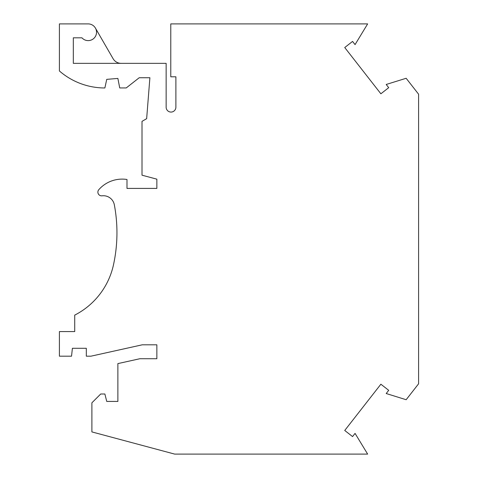 <?xml version="1.0" encoding="UTF-8"?>
<svg xmlns="http://www.w3.org/2000/svg" width="478" height="478" viewBox="0 0 478 478"><rect width="100%" height="100%" fill="white"/><g stroke="black" fill="none" stroke-linecap="round" stroke-linejoin="round"><path stroke-width="0.72" d="M170.783 76.803L175.886 76.803L175.886 107.203A4.876 4.876 0 0 1 171.01 112.073A4.876 4.876 0 0 1 166.141 107.203L166.141 63.347L73.325 63.347L73.325 37.822L81.947 37.822A8.353 8.353 0 0 0 95.803 35.665A8.353 8.353 0 0 0 88.173 23.9L59.403 23.9L59.403 70.965A69.334 69.334 0 0 0 104.873 87.97L106.737 79.36L117.875 78.428L119.733 87.94L126.228 87.94L139.223 77.735L149.895 77.735L146.65 118.675L142.008 121.358L142.008 175.187L156.856 179.166L156.856 188.416L126.993 188.416L126.993 179.489A31.094 31.094 0 0 0 98.809 189.676A3.71 3.71 0 0 0 102.041 195.813A11.137 11.137 0 0 1 114.332 204.799A150.361 150.361 0 0 1 113.477 264.854A74.251 74.251 0 0 1 74.717 315.122L74.717 331.583L59.403 331.583L59.403 356.182L71.539 356.182L72.399 348.289L86.321 348.289L86.321 356.182L90.957 356.182L142.247 344.811L156.856 344.811L156.856 358.733L139.857 358.733L117.875 363.603L117.875 401.424L106.737 401.424L104.879 394.003L100.703 394.003L91.89 402.817L91.89 431.915L174.685 454.1L367.642 454.1L355.058 433.385L352.561 436.581L344.734 430.469L380.876 384.21L388.704 390.323L386.2 393.525L406.151 399.722L418.597 383.792L418.597 94.208L406.151 78.278L386.2 84.475L388.704 87.677L380.876 93.79L344.734 47.531L352.561 41.419L355.058 44.615L367.642 23.9L170.783 23.9L170.783 76.803M95.409 28.077L113.095 58.704A9.279 9.279 0 0 0 121.131 63.347"/></g></svg>
